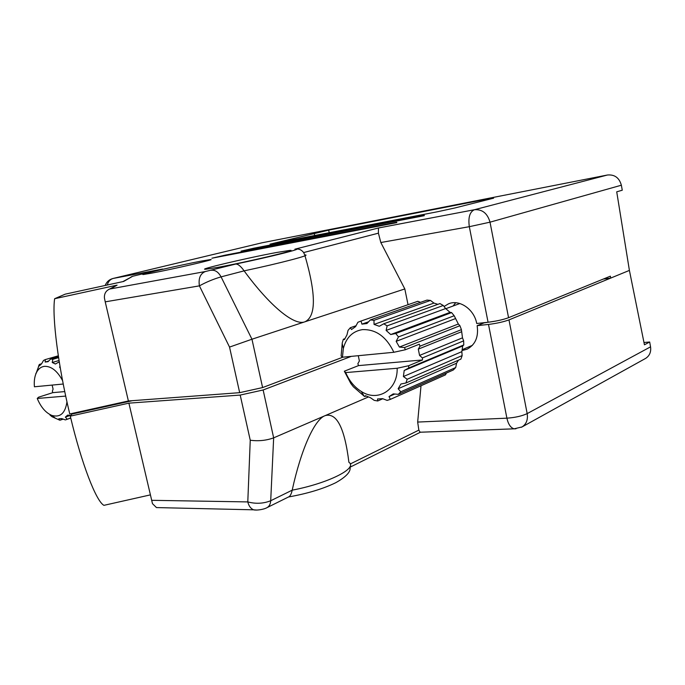 <?xml version="1.0" encoding="UTF-8"?>
<svg xmlns="http://www.w3.org/2000/svg" width="685" height="685" viewBox="0 0 685 685"><rect width="100%" height="100%" fill="white"/><g stroke="black" fill="none" stroke-linecap="round" stroke-linejoin="round"><path stroke-width="1.03" d="M256.926 510.068L253.655 509.82C250.761 508.638 248.809 506.001 247.79 501.917C255.805 504.032 263.434 503.638 270.703 500.744L292.195 490.169C300.998 449.668 314.492 419.366 325.152 415.632L273.658 437.852C266.259 440.532 258.459 441.328 250.248 440.224L240.204 395.074L263.134 389.979L351.319 356.363M132.393 400.674L71.916 414.074L70.281 416.146L128.891 403.148L240.204 395.074M462.058 350.54L467.17 349.153C475.39 344.658 478.721 336.832 477.145 325.666L488.499 324.433C496.736 323.388 503.569 321.873 508.981 319.886L527.176 413.612L650.553 346.841L649.68 342.003L644.439 344.795L629.404 270.404L610.72 278.084L610.369 276.175L508.561 317.703C503.141 319.681 496.308 321.197 488.071 322.25L476.717 323.5C474.251 309.252 459.344 299.054 448.495 303.84L444.051 306.486M649.68 342.003L643.977 342.5M71.916 414.074L71.779 413.517M150.332 494.895L103.923 505.342C96.234 501.377 81.729 464.259 70.281 416.146M650.553 346.841C651.238 351.944 649.594 355.798 645.604 358.409L645.176 358.649M508.981 319.886L629.404 270.404L616.723 191.817L622.271 190.216L621.363 185.215L490.015 222.171L508.561 317.703M350.215 463.993L418.843 430.12L417.67 422.063L421.01 385.749M368.419 396.966L325.152 415.632C336.72 412.37 344.632 427.937 348.905 462.306C358.178 468.069 328.731 483.19 292.195 490.169M266.748 507.773L267.073 507.611C263.579 509.666 255.993 510.539 253.655 509.82L156.463 507.576L152.481 503.663L128.891 403.148M495.572 321.102L484.124 322.858L477.145 325.666M418.843 430.12L420.205 432.329L349.958 467.23M292.195 490.186C291.459 493.705 290.354 495.906 288.89 496.788L267.073 507.611C269.274 506.352 270.481 504.066 270.703 500.744L273.658 437.852L263.134 389.979M276.457 252.517C248.278 257.663 194.968 270.224 205.997 269.205L217.325 267.433C245.684 262.355 301.075 249.246 289.575 250.436L276.457 252.517M201.279 261.088C180.292 265.026 136.324 275.19 143.533 274.479L151.539 273.169C172.577 269.265 218.001 258.733 210.295 259.589L201.279 261.088M304.988 255.753C316.145 294.327 316.162 316.333 305.031 321.762L404.818 288.942L380.826 242.524L378.411 233.174L303.643 252.559L304.757 254.974C312.899 254.589 281.295 262.98 244.108 270.858L221.075 276.868C213.48 279.078 206.253 282.083 199.403 285.868C198.299 278.367 200.294 273.58 205.389 271.525L235.691 264.059C238.02 263.948 240.829 266.217 244.1 270.84M455.705 302.744L453.042 306.024M342.885 357.176L262.603 387.573L239.673 392.668L128.386 400.973L69.759 413.963C58.165 366.064 51.932 316.35 54.629 298.72L65.212 294.156L123.642 281.449L132.676 276.269L122.88 281.621M303.643 252.559C301.391 249.64 298.48 248.509 294.91 249.177L378.445 227.985L474.405 209.73L607.449 175.009L261.978 242.798L113.205 278.435L162.619 269.042L132.95 276.209M489.638 198.599L328.68 230.134L270.053 244.134L437.39 211.776L454.652 208.026L493.62 198.17L489.638 198.599L489.749 199.147M424.229 215.287L253.998 248.158L241.051 251.13L424.306 215.672M396.735 222.223L225.348 255.111L211.896 258.211L396.82 222.634M239.673 392.668L229.535 347.089L199.403 285.868L105.225 301.845L104.445 298.078C104.12 293.762 105.858 290.748 109.66 289.027L117.101 285.14L54.629 298.72M113.094 278.461L261.978 242.798M105.225 301.845L128.386 400.973M244.108 270.858C269.907 306.049 294.43 326.231 305.031 321.762L251.96 339.221L262.603 387.573M404.818 288.942L408.029 304.697M607.449 175.009C614.633 174.375 619.274 177.775 621.363 185.215M610.72 278.084L603.322 279.043M378.445 227.985L378.411 233.174M229.535 347.089L251.96 339.221L221.075 276.868C218.438 272.048 215.167 269.839 211.245 270.25M132.847 276.235L162.619 269.042M109.66 289.027L205.389 271.525M130.672 277.245L132.068 276.466M62.575 380.629C57.283 370.85 51.229 366.081 44.422 366.338C41.442 366.723 39.028 368.367 37.187 371.27C34.789 375.26 33.865 380.432 34.413 386.785L63.234 384.02M58.311 355.798L45.287 359.591L45.15 362.04L48.053 361.697L50.699 358.931L58.439 356.671M45.287 359.591L43.523 360.447L41.614 363.761L39.405 364.411L39.405 365.876L41.614 363.761M39.405 364.411L36.134 373.265M35.928 373.325L35.791 374.087M52.12 385.081L53.087 389.106L52.351 391.203L52.848 392.642L38.497 397.223L37.247 398.473C40.886 407.19 45.749 412.841 51.837 415.427C60.246 417.756 65.289 413.226 66.959 401.838M50.005 415.076L52.051 416.728L53.062 416.386M70.743 418.064L65.358 419.922L61.744 418.595L58.824 418.775L59.903 420.248L52.051 416.728M65.923 419.734L70.718 417.953M70.855 415.418L67.669 415.101L65.366 417.096L67.173 419.177M37.247 398.473L65.709 396.084M59.903 420.248L63.183 419.126M59.381 362.63L58.687 362.134L59.27 361.963M58.585 357.63L52.796 359.325L50.699 358.931M59.972 366.192L59.621 367.263L60.297 368.076M52.796 359.325L52.248 362.502L55.408 364.018L58.687 362.134M48.712 361.004L45.15 362.04M59.038 360.498L52.248 362.502M60.126 367.109L59.621 367.263M70.401 415.375L65.366 417.096M52.402 415.872L51.555 416.155M52.848 392.642L64.758 391.589M394.808 394.029L389.029 396.572L393.276 393.875L398.302 394.354L453.29 370.003L455.713 367.537L456.57 363.221L398.156 388.729L400.913 384.002L405.922 382.992L460.877 359.137L462.144 355.592L461.844 351.653L462.709 345.959L463.762 344.94L463.651 340.865L462.486 337.842L419.571 355.421L418.287 349.136L420.008 346.19L419.314 344.212L405.366 349.744L393.875 352.278C386.374 336.695 375.885 329.142 362.408 329.622C352.578 331.249 346.225 337.534 343.339 348.477L342.449 357.219L341.121 355.986L342.252 342.92L343.348 339.246L344.452 339.597L346.978 334.845L348.04 330.393L350.318 327.73L351.542 329.519L355.609 326.591L357.887 322.275L361.029 321.034L361.911 324.142L366.937 323.534L370.405 319.895L427.003 300.09L430.48 300.441L373.967 320.323L370.405 319.895M437.861 304.345L433.947 303.078L430.48 300.441M443.281 305.484L439.967 303.583L383.728 323.791L387.145 325.854L386.117 330.427L390.724 334.537L395.742 333.501L451.578 312.583L450.062 312.351L445.627 308.558L443.281 305.484L387.145 325.854M462.486 337.842L461.416 329.648L459.935 325.709L458.333 323.996L454.189 315.751L451.578 312.583M456.57 363.221L458.479 360.182M358.281 355.695L359.385 360.952L357.861 363.735L358.52 365.61L344.332 371.201L350.823 383.497L353.374 386.802L364.172 396.178L364.762 396.521L365.43 395.69L370.508 397.745L374.216 400.365L377.726 400.982L377.529 398.97L382.581 398.653L387.136 400.408L390.364 399.372L445.473 374.875L446.414 373.051M344.332 371.201L345.702 372.58C349.213 380.851 354.41 387.145 361.286 391.46C377.803 402.3 397.788 390.133 397.172 368.256L408.645 365.73L422.517 359.959L422.397 357.938L419.571 355.421M389.029 396.572L390.364 399.372M398.302 394.354L400.751 391.794L455.713 367.537M398.156 388.729L400.751 391.794M405.922 382.992L407.173 379.259L462.144 355.592M463.762 344.94L408.688 367.999L404.201 370.491L403.397 376.536L407.173 379.259M408.688 367.999L408.645 365.73M345.702 372.58L397.172 368.256M461.296 331.848L418.287 349.136M461.416 329.648L420.008 346.19M422.397 357.938L463.651 340.865M364.762 396.521L366.055 395.973M377.726 400.982L382.804 398.747M405.366 349.744L404.492 347.552L459.935 325.709M454.189 315.751L398.473 336.9L395.742 333.501M420.504 302.359L417.816 301.297L361.029 321.034M417.816 301.297L416.497 301.751M356.063 325.717L350.318 327.73M344.897 338.69L343.348 339.246M398.473 336.9L396.161 341.344L399.389 347.055L404.492 347.552M373.967 320.323L374.053 324.407L379.284 326.283L383.728 323.791M393.875 352.278L342.449 357.219M368.59 321.787L361.911 324.142M433.947 303.078L374.053 324.407M445.627 308.558L386.117 330.427M450.062 312.351L390.724 334.537M455.268 318.679L396.161 341.344M458.333 323.996L399.389 347.055M462.709 345.959L404.201 370.491M461.844 351.653L403.397 376.536M358.52 365.61L422.517 359.959M417.67 422.063L506.9 418.175L488.499 324.433M151.599 500.315L247.79 501.917L250.248 440.224M515.925 428.81L514.135 428.836C510.693 427.86 508.279 424.306 506.9 418.175C515.146 417.593 521.901 416.069 527.176 413.612C528.084 419.622 526.397 424.058 522.09 426.918L521.456 427.26M235.691 264.059C271.346 256.678 305.87 247.919 294.91 249.177M117.101 285.14L110.893 288.633M488.071 322.25L469.319 226.684L380.826 242.524M225.468 255.668L225.348 255.111M254.109 248.672L253.998 248.158M314.68 235.563L314.192 233.277M329.228 232.737L328.68 230.134M474.405 209.73C482.266 209.156 487.463 213.309 490.015 222.171L469.319 226.684C468.052 217.53 469.747 211.879 474.405 209.73M105.207 285.457C106.612 281.86 109.18 279.54 112.905 278.504L113.205 278.435C110.251 279.266 108.264 281.458 107.245 285.02M420.068 432.226L514.135 428.836L522.09 426.918L645.604 358.409M349.941 466.716C351.302 471.306 346.559 476.64 335.701 482.737C323.08 488.859 307.359 493.602 288.539 496.967M449.334 303.532L448.495 303.84M289.704 251.027L289.575 250.436M37.187 371.27L38.959 365.088M51.837 415.427L55.639 418.398M343.339 348.477L342.243 343.861M472.393 345.351L462.204 349.667M361.286 391.46L364.172 396.178M459.858 303.524L445.789 308.695"/></g></svg>
